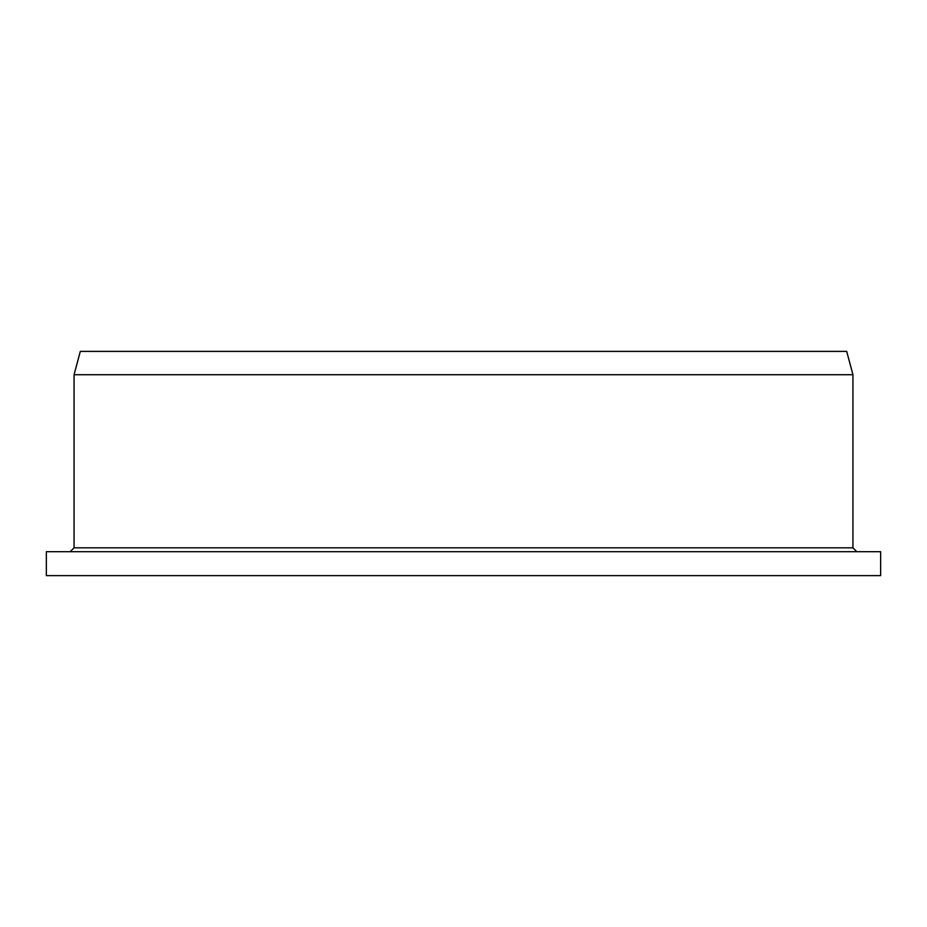 <?xml version="1.0" encoding="UTF-8"?>
<svg xmlns="http://www.w3.org/2000/svg" width="927" height="927" viewBox="0 0 927 927"><rect width="100%" height="100%" fill="white"/><g stroke="black" fill="none" stroke-linecap="round" stroke-linejoin="round"><path stroke-width="1.39" d="M463.5 575.621L880.65 575.621L880.65 551.692L46.35 551.692L46.35 575.621L463.5 575.621M852.933 547.811L74.067 547.811L74.067 374.717L852.933 374.717L852.933 547.811L856.826 551.692M74.067 374.717L80.313 351.379L846.687 351.379L852.933 374.717M74.067 547.811L70.174 551.692"/></g></svg>
